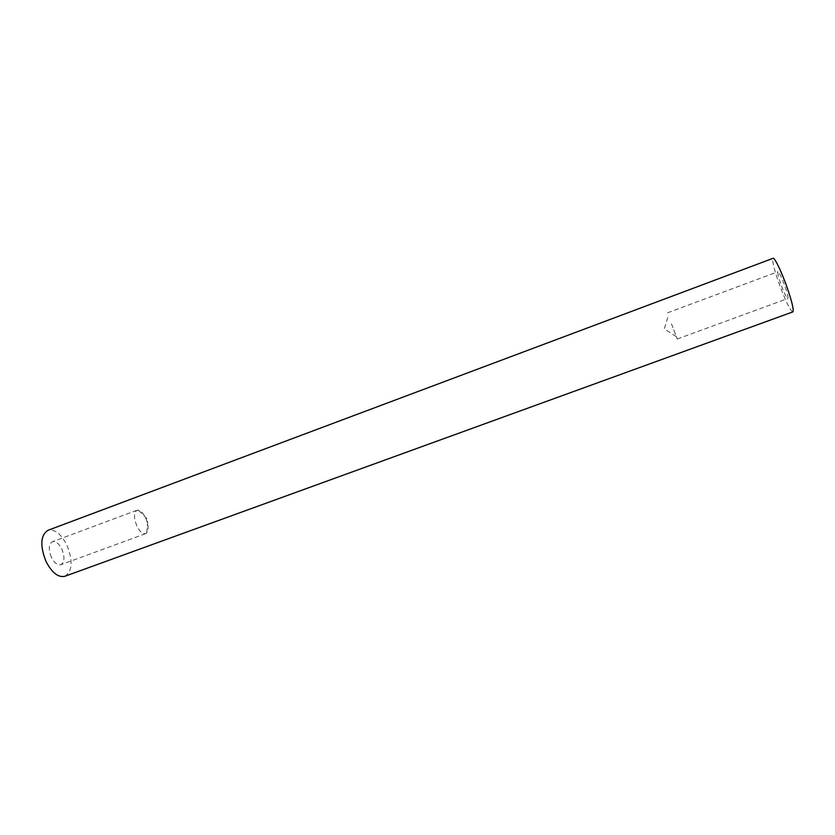 <?xml version="1.0" encoding="UTF-8"?>
<svg xmlns="http://www.w3.org/2000/svg" width="835" height="835" viewBox="0 0 835 835"><rect width="100%" height="100%" fill="white"/><g stroke="black" fill="none" stroke-linecap="round" stroke-linejoin="round"><path stroke-width="0.63" stroke-dasharray="4.17 3.13" d="M51.426 557.342C48.326 549.451 48.649 544.253 52.375 541.738C55.757 541.017 58.909 543.491 61.853 549.138C64.932 556.976 64.608 562.164 60.861 564.71C57.531 565.431 54.39 562.978 51.426 557.342M136.825 525.862C133.684 517.804 133.736 512.606 136.95 510.268L138.359 510.143C141.031 510.78 143.495 513.442 145.749 518.128C148.453 524.693 148.787 529.609 146.741 532.866L145.593 533.68C142.66 534.254 139.737 531.644 136.825 525.862M780.621 283.451C778.262 276.489 777.364 272.575 777.938 271.73C779.368 272.513 781.769 277.554 785.161 286.854C787.52 293.847 788.417 297.73 787.833 298.523C786.382 297.677 783.981 292.657 780.621 283.451M671.444 323.803L677.248 339.01L671.444 323.803M792.822 311.904C789.9 310.171 785.098 300.13 778.439 281.802C773.701 267.899 771.905 260.061 773.043 258.318M64.89 576.275C72.405 571.15 73.073 560.776 66.915 545.151C61.059 533.847 54.734 528.899 47.929 530.319M136.95 510.268L52.375 541.738M146.741 532.866L147.816 519.558L138.359 510.143M667.572 312.801L777.938 271.73M676.235 336.568L664.305 328.896L668.386 315.317M677.248 339.01L787.833 298.523M145.593 533.68L60.861 564.71"/><path stroke-width="1.25" d="M787.509 288.618C792.238 302.614 794.001 310.38 792.822 311.904L64.89 576.275C58.283 577.736 52.01 572.831 46.05 561.569C39.85 545.725 40.477 535.318 47.929 530.319L773.043 258.318C774.577 257.159 781.977 272.575 787.509 288.618"/></g></svg>

